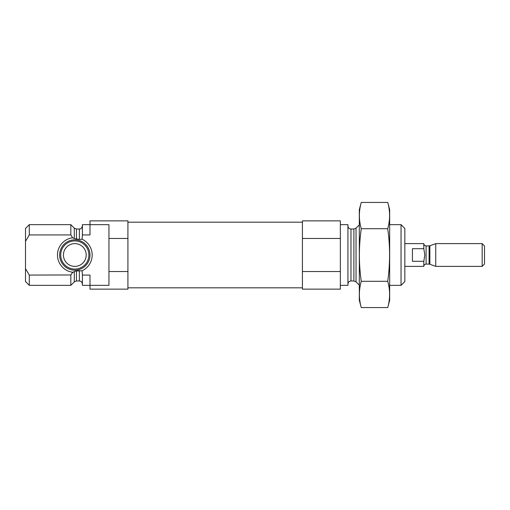 <?xml version="1.0" encoding="UTF-8"?>
<svg xmlns="http://www.w3.org/2000/svg" width="510" height="510" viewBox="0 0 510 510"><rect width="100%" height="100%" fill="white"/><g stroke="black" fill="none" stroke-linecap="round" stroke-linejoin="round"><path stroke-width="0.76" d="M108.955 271.537L108.955 285.345L89.989 285.345L89.989 289.138L127.921 289.138L127.921 271.537L108.955 271.537L108.955 224.655L89.989 224.655L89.989 234.925L82.403 234.925L82.091 239.235L79.369 239.419L74.307 238.527L72.637 237.775L70.833 234.925L70.833 224.655L29.293 224.655L29.293 234.925L25.5 241.326L29.293 234.925L70.833 234.925M82.403 284.019C81.511 280.64 79.962 281.201 79.981 281.048L79.369 280.984L79.369 270.58L76.449 270.976L82.091 270.765L82.403 275.075L89.989 275.075L89.989 285.345L82.403 285.345L82.403 275.075M74.307 271.473L76.449 270.976L76.449 280.984L74.307 281.871L74.307 271.473L72.254 272.85M74.307 281.871L70.833 285.345L70.833 275.075L72.637 272.225A17.365 17.365 0 0 1 72.637 237.775M70.903 274.966L29.293 275.075L29.293 285.345L70.833 285.345M82.091 270.765A17.365 17.365 0 0 0 82.091 239.235M82.403 234.925L82.403 224.655L89.989 224.655L89.989 220.862L127.921 220.862L127.921 238.463L108.955 238.463M127.921 271.537L127.921 238.463M29.293 285.345L25.5 281.552L25.5 228.448L29.293 224.655M25.5 268.674L29.293 275.075M401.045 224.655L401.045 285.345L404.838 281.552L404.838 228.448L401.045 224.655L389.665 224.655M340.349 285.345L347.941 285.345L347.941 224.655L340.349 224.655M340.349 271.537L340.349 289.138L302.417 289.138L302.417 271.537L340.349 271.537L340.349 220.862L302.417 220.862L302.417 238.463L340.349 238.463M302.417 271.537L302.417 238.463M72.911 270.051A15.172 15.172 0 0 1 59.695 253.725A15.172 15.172 0 0 1 75.448 239.84A15.172 15.172 0 0 1 89.989 255A15.172 15.172 0 0 1 72.911 270.051M88.893 255A14.076 14.076 0 0 1 67.773 267.195A14.076 14.076 0 0 1 67.773 242.805A14.076 14.076 0 0 1 88.893 255M86.196 255A11.379 11.379 0 0 1 69.124 264.856A11.379 11.379 0 0 1 69.124 245.144A11.379 11.379 0 0 1 86.196 255M387.728 307.562L389.665 300.333L389.665 209.667L387.728 202.438C390.214 211.197 390.214 219.957 387.728 228.716C390.207 246.018 390.207 263.536 387.728 281.284C390.214 290.043 390.214 298.803 387.728 307.562L361.258 307.562C358.772 298.803 358.772 290.043 361.258 281.284C358.772 263.982 358.772 246.464 361.258 228.716C358.772 219.957 358.772 211.197 361.258 202.438L387.728 202.438M387.728 228.716L361.258 228.716M387.728 281.284L361.258 281.284M361.258 307.562L359.32 300.333L359.32 209.667L361.258 202.438M412.424 248.708L412.424 261.292L423.804 261.292L424.824 255L423.804 248.708L412.424 248.708M423.804 248.708L423.804 243.621L404.838 243.621M429.095 264.103L429.873 264.244L429.873 245.756L429.095 245.897L429.095 264.103L426.079 264.103C424.702 264.237 423.944 264.996 423.804 266.379L423.804 261.292M482.173 266.379L484.5 264.052L484.5 245.947L482.173 243.621L435.75 243.621L435.75 266.379L482.173 266.379L482.173 243.621M79.369 239.419L79.369 229.016C80.172 228.352 80.663 230.418 82.403 225.981M76.449 239.024L76.449 229.016L79.369 229.016M74.307 238.527L74.307 228.129L76.449 229.016M356.037 228.129L353.889 229.016L353.889 280.984L356.037 281.871L356.037 228.129L359.32 224.84M353.889 280.984L350.976 280.984L350.976 229.016C349.127 228.837 348.12 227.823 347.941 225.981M426.079 264.103L426.079 245.897C424.702 245.763 423.944 245.004 423.804 243.621M79.369 280.984L76.449 280.984M74.307 228.129L70.833 224.655M401.045 285.345L389.665 285.345M356.037 281.871L359.32 285.16M353.889 229.016L350.976 229.016M350.976 280.984C349.127 281.163 348.12 282.177 347.941 284.019M302.417 222.188L127.921 222.188M302.417 287.812L127.921 287.812M423.804 266.379L404.838 266.379M429.873 264.244L435.75 266.379M429.873 245.756L435.75 243.621M429.095 245.897L426.079 245.897"/></g></svg>
